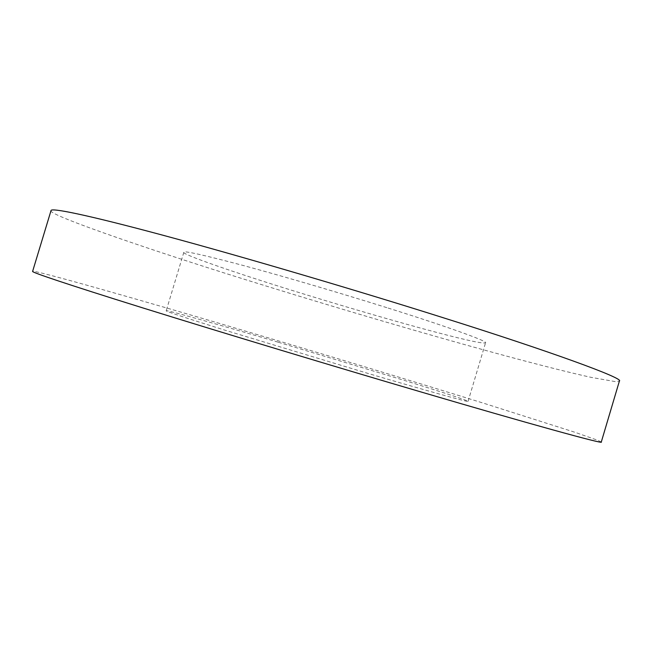 <?xml version="1.0" encoding="UTF-8"?>
<svg xmlns="http://www.w3.org/2000/svg" width="652" height="652" viewBox="0 0 652 652"><rect width="100%" height="100%" fill="white"/><g stroke="black" fill="none" stroke-linecap="round" stroke-linejoin="round"><path stroke-width="0.49" stroke-dasharray="3.26 2.44" d="M601.283 442.032L597.966 440.361L574.714 432.211L482.928 403.001C411.836 380.898 320.654 353.368 251.004 332.74C151.9 303.262 29.625 268.355 32.6 271.419M51.035 210.547C45.893 214.647 166.333 255.413 265.136 285.723C334.5 307.231 425.813 334.166 497.631 353.702C538.267 364.704 569.4 372.585 591.03 377.345L615.423 381.632L619.4 381.061M386.832 307.662C344.81 294.443 285.682 276.937 243.905 265.666C203.188 254.85 183.163 250.392 183.84 252.283C180.791 254.101 239.276 274.133 293.481 290.833C332.161 302.87 383.922 318.143 423.107 328.779C462.227 339.374 483.042 344.044 485.553 342.805C488.633 341.412 442.732 325.112 386.832 307.662M278.062 342.161C223.66 326.008 164.198 309.121 166.203 310.768C164.883 311.02 184.32 317.451 224.532 330.051L367.206 373.188C423.401 389.79 470.279 402.887 468.079 401.339C466.319 400.043 446.09 393.368 407.394 381.322L278.062 342.161M183.84 252.283L166.203 310.768M468.079 401.339L485.553 342.805"/><path stroke-width="0.98" d="M421.722 392.17C526.881 423.148 605.146 444.778 601.283 442.032L619.4 381.061C624.82 378.543 548.422 350.817 443.906 317.956C363.18 292.373 246.252 257.679 165.013 235.796C83.7 213.889 51.068 207.768 51.035 210.547L32.6 271.419C31.557 272.177 62.804 282.952 143.212 308.037C223.554 333.099 340.417 368.307 421.722 392.17"/></g></svg>
